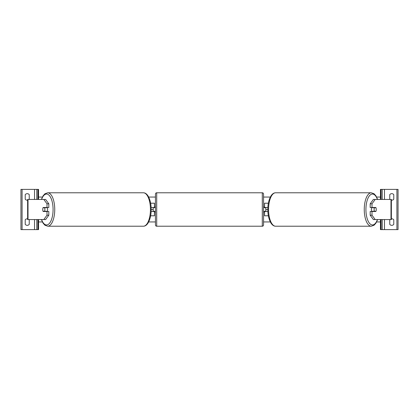 <?xml version="1.0" encoding="UTF-8"?>
<svg xmlns="http://www.w3.org/2000/svg" width="419" height="419" viewBox="0 0 419 419"><rect width="100%" height="100%" fill="white"/><g stroke="black" fill="none" stroke-linecap="round" stroke-linejoin="round"><path stroke-width="0.63" d="M150.625 215.785L154.443 215.785L154.443 211.511L151.118 211.511M153.186 207.489L154.695 207.74L154.695 206.986L155.449 206.986M153.186 207.74L153.186 211.511M154.443 207.74L154.443 203.215L150.625 203.215M151.118 207.489L154.443 207.489M48.819 203.796L46.996 203.796L43.812 199.444L45.634 199.444L48.819 203.796L48.819 207.489L43.173 207.489A2.514 1.063 -90 0 0 42.748 209.5A2.514 1.063 -90 0 0 43.173 211.511L46.996 211.511L46.996 215.204L48.819 215.204L48.819 211.511L46.996 211.511M48.819 215.204L45.634 219.556L27.633 219.556L27.633 199.444L43.812 199.444M46.996 207.489L46.996 203.796M43.812 219.556L46.996 215.204M29.031 199.444A2.514 2.514 0 0 0 29.246 199.193L29.246 194.667A2.514 2.514 0 0 0 25.224 194.667L25.224 199.193A2.514 2.514 0 0 0 27.633 200.167M27.633 218.833A2.514 2.514 0 0 0 25.224 219.807L25.224 224.333A2.514 2.514 0 0 0 29.246 224.333L29.246 219.807A2.514 2.514 0 0 0 29.031 219.556M38.548 219.556L38.548 229.612L20.95 229.612L20.95 189.388L38.548 189.388L38.548 199.444M36.788 229.612L36.788 219.556M36.788 199.444L36.788 189.388M156.706 192.782A1.257 1.257 0 0 0 155.449 194.039L155.449 224.961A1.257 1.257 0 0 0 156.706 226.218L262.294 226.218A1.257 1.257 0 0 0 263.551 224.961L263.551 194.039A1.257 1.257 0 0 0 262.294 192.782L156.706 192.782L156.706 226.218M153.186 211.26L154.695 211.26L154.695 212.014L155.449 212.014M263.551 206.986L264.305 206.986L264.305 207.74L265.814 207.74L265.814 211.26L264.305 211.26L264.305 212.014L263.551 212.014M47.179 207.489A2.514 1.063 90 0 1 47.609 209.5A2.514 1.063 90 0 1 47.179 211.511M44.566 211.26L43.052 211.26A2.514 1.063 90 0 1 42.748 209.5A2.514 1.063 90 0 1 43.052 207.74L44.566 207.74A2.514 1.063 90 0 1 44.87 209.5A2.514 1.063 90 0 1 44.566 211.26L46.619 211.26A2.514 1.063 90 0 1 46.499 211.511M46.499 207.489A2.514 1.063 90 0 1 46.619 207.74L44.566 207.74M370.181 203.796L370.181 207.489L375.827 207.489A2.514 1.063 -90 0 1 376.252 209.5A2.514 1.063 -90 0 1 375.827 211.511L372.004 211.511L372.004 215.204L370.181 215.204L373.366 219.556L391.367 219.556L391.367 199.444L373.366 199.444L370.181 203.796L372.004 203.796L375.188 199.444M370.181 215.204L370.181 211.511L372.004 211.511M372.004 207.489L372.004 203.796M375.188 219.556L372.004 215.204M371.821 207.489A2.514 1.063 90 0 0 371.391 209.5A2.514 1.063 90 0 0 371.821 211.511M376.252 209.5A2.514 1.063 90 0 0 375.948 207.74L374.434 207.74A2.514 1.063 90 0 0 374.13 209.5A2.514 1.063 90 0 0 374.434 211.26L375.948 211.26A2.514 1.063 90 0 0 376.252 209.5M374.434 207.74L372.381 207.74A2.514 1.063 90 0 1 372.501 207.489M374.434 211.26L372.381 211.26A2.514 1.063 90 0 0 372.501 211.511M389.969 199.444A2.514 2.514 0 0 1 389.754 199.193L389.754 194.667A2.514 2.514 0 0 1 393.776 194.667L393.776 199.193A2.514 2.514 0 0 1 391.367 200.167M391.367 218.833A2.514 2.514 0 0 1 393.776 219.807L393.776 224.333A2.514 2.514 0 0 1 389.754 224.333L389.754 219.807A2.514 2.514 0 0 1 389.969 219.556M380.452 219.556L380.452 229.612L398.05 229.612L398.05 189.388L380.452 189.388L380.452 199.444M382.212 229.612L382.212 219.556M382.212 199.444L382.212 189.388M268.375 215.785L264.557 215.785L264.557 211.511L267.882 211.511M264.557 207.74L264.557 203.215L268.375 203.215M267.882 207.489L264.557 207.489M377.613 199.444L375.885 195.778L374.078 193.782L371.318 192.782A16.718 7.065 90 0 0 364.252 209.5A16.718 7.065 90 0 0 371.318 226.218L275.623 226.218A16.718 7.065 -90 0 1 268.558 209.5A16.718 7.065 -90 0 1 275.623 192.782C273.932 192.787 272.413 193.788 271.056 195.778C268.883 199.507 267.804 204.084 267.83 209.5L265.814 209.5M153.186 209.5L151.17 209.5C151.196 214.916 150.117 219.493 147.944 223.222C146.587 225.213 145.068 226.213 143.377 226.218A16.718 7.065 -90 0 0 150.442 209.5A16.718 7.065 -90 0 0 143.377 192.782L47.682 192.782A16.718 7.065 90 0 1 54.748 209.5A16.718 7.065 90 0 1 47.682 226.218L143.377 226.218M380.452 221.944L376.623 221.944M270.318 221.944L263.551 221.944M155.449 221.944L148.682 221.944M42.377 221.944L38.548 221.944M380.452 197.056L376.623 197.056M270.318 197.056L263.551 197.056M155.449 197.056L148.682 197.056M42.377 197.056L38.548 197.056M28.01 219.556L28.01 199.444M34.526 229.612L34.526 219.556M34.526 199.444L34.526 189.388M22.081 229.612L22.081 189.388M37.92 229.612L37.92 219.556M37.92 199.444L37.92 189.388M262.294 226.218L262.294 192.782M41.581 219.556A15.461 6.536 -90 0 0 48.808 224.003A15.461 6.536 -90 0 0 53.077 209.5A15.461 6.536 -90 0 0 48.808 194.997A15.461 6.536 -90 0 0 41.581 199.444M390.99 219.556L390.99 199.444M377.419 219.556A15.461 6.536 -90 0 1 370.192 224.003A15.461 6.536 -90 0 1 365.923 209.5A15.461 6.536 -90 0 1 370.192 194.997A15.461 6.536 -90 0 1 377.419 199.444M396.919 229.612L396.919 189.388M384.474 229.612L384.474 219.556M384.474 199.444L384.474 189.388M381.081 229.612L381.081 219.556M381.081 199.444L381.081 189.388M41.387 219.556L43.115 223.222L44.922 225.218L47.682 226.218M151.17 209.5C151.196 204.084 150.117 199.507 147.944 195.778C146.587 193.788 145.068 192.787 143.377 192.782M41.387 199.444L43.115 195.778L44.922 193.782L47.682 192.782M371.318 192.782L275.623 192.782M267.83 209.5C267.804 214.916 268.883 219.493 271.056 223.222C272.413 225.213 273.932 226.213 275.623 226.218M377.613 219.556L375.885 223.222L374.078 225.218L371.318 226.218"/></g></svg>
